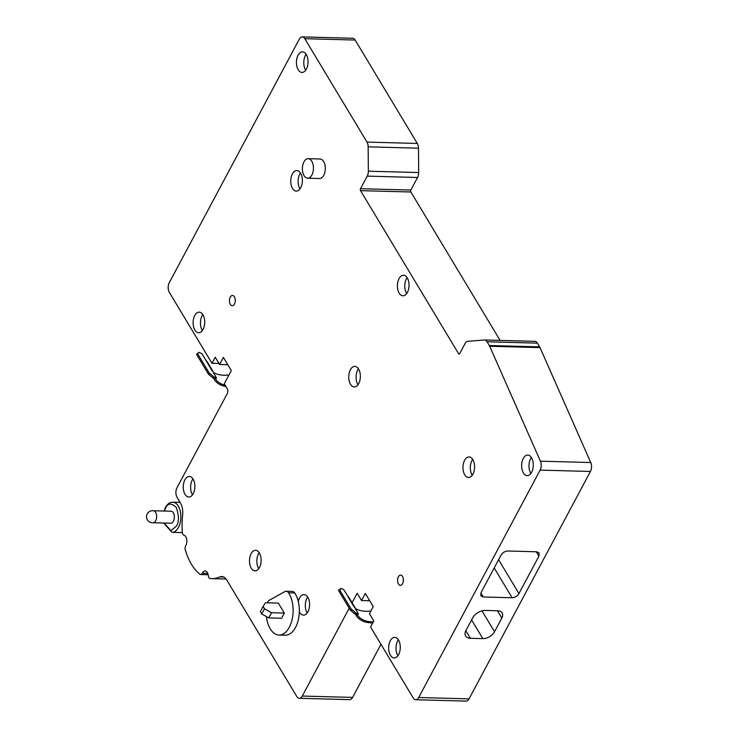 <?xml version="1.0" encoding="UTF-8"?>
<svg xmlns="http://www.w3.org/2000/svg" width="738" height="738" viewBox="0 0 738 738"><rect width="100%" height="100%" fill="white"/><g stroke="black" fill="none" stroke-linecap="round" stroke-linejoin="round"><path stroke-width="1.11" d="M153.412 510.751A5.996 3.386 91.5 0 1 153.716 510.788A5.996 3.386 91.5 0 1 156.456 514.626A5.996 3.386 91.5 0 1 155.681 520.788A5.996 3.386 91.5 0 1 153.393 522.725A5.996 3.386 91.5 0 1 153.089 522.744M349.185 608.204L302.276 696.054A6.854 3.875 91.5 0 1 299.314 698.286A6.854 3.875 91.5 0 1 296.796 696.497L226.806 580.096A13.708 7.749 -88.5 0 0 221.769 576.516A13.708 7.749 -88.5 0 0 219.73 576.941A54.843 30.987 91.5 0 1 211.594 578.629A54.843 30.987 91.5 0 1 210.072 578.518A3.432 1.937 91.5 0 1 208.356 575.825A6.172 3.487 -88.5 0 0 205.09 570.981A6.172 3.487 -88.5 0 0 202.286 573.26A3.432 1.937 91.5 0 1 202.212 573.408A3.432 1.937 91.5 0 1 200.727 574.524A3.432 1.937 91.5 0 1 200.007 574.247A54.843 30.987 91.5 0 1 185.303 549.801A3.432 1.937 91.5 0 1 185.736 545.723A6.172 3.487 -88.5 0 0 185.875 545.474A6.172 3.487 -88.5 0 0 186.686 539.174A6.172 3.487 -88.5 0 0 183.919 535.188A3.432 1.937 91.5 0 1 182.295 532.319A54.843 30.987 91.5 0 1 182.618 515.216A13.708 7.749 -88.5 0 0 180.404 502.947L177.083 497.412A6.854 3.875 91.5 0 1 177.009 487.726L227.295 393.538A3.432 1.937 91.5 0 0 227.258 388.695L224.278 383.732L231.308 370.568L223.383 357.404L219.601 364.489L215.228 357.21L211.981 363.29L169.343 292.386A6.854 3.875 91.5 0 1 169.27 282.7L299.324 39.132A6.854 3.875 91.5 0 1 302.285 36.9A6.854 3.875 91.5 0 1 304.803 38.69L366.989 142.093A6.854 3.875 91.5 0 1 368.161 146.844L368.345 171.188A6.854 3.875 91.5 0 1 367.247 176.124L360.522 188.707L410.854 190.063A1.375 0.775 -88.5 0 0 410.863 192L360.541 190.644A1.375 0.775 91.5 0 1 360.522 188.707M531.618 472.292A10.286 5.812 -88.5 0 0 532.864 461.278A10.286 5.812 -88.5 0 0 527.735 455.078A10.286 5.812 -88.5 0 0 523.288 458.427A10.286 5.812 -88.5 0 0 522.043 469.442A10.286 5.812 -88.5 0 0 527.172 475.641A10.286 5.812 -88.5 0 0 531.618 472.292M531.342 457.495A10.286 5.812 -88.5 0 0 530.64 458.63A10.286 5.812 -88.5 0 0 530.917 473.418M398.631 654.569A10.286 5.812 -88.5 0 0 399.876 643.564A10.286 5.812 -88.5 0 0 394.738 637.364A10.286 5.812 -88.5 0 0 390.301 640.713A10.286 5.812 -88.5 0 0 389.055 651.719A10.286 5.812 -88.5 0 0 394.184 657.918A10.286 5.812 -88.5 0 0 398.631 654.569M398.354 639.781A10.286 5.812 -88.5 0 0 397.653 640.907A10.286 5.812 -88.5 0 0 397.93 655.695M259.472 567.513A10.286 5.812 -88.5 0 0 260.717 556.498A10.286 5.812 -88.5 0 0 255.588 550.299A10.286 5.812 -88.5 0 0 251.141 553.657A10.286 5.812 -88.5 0 0 249.896 564.662A10.286 5.812 -88.5 0 0 255.034 570.861A10.286 5.812 -88.5 0 0 259.472 567.513M259.195 552.725A10.286 5.812 -88.5 0 0 258.494 553.851A10.286 5.812 -88.5 0 0 258.77 568.638M407.385 292.46A10.286 5.812 -88.5 0 0 408.631 281.446A10.286 5.812 -88.5 0 0 403.501 275.246A10.286 5.812 -88.5 0 0 399.055 278.604A10.286 5.812 -88.5 0 0 397.81 289.61A10.286 5.812 -88.5 0 0 402.948 295.809A10.286 5.812 -88.5 0 0 407.385 292.46M407.108 277.673A10.286 5.812 -88.5 0 0 406.407 278.798A10.286 5.812 -88.5 0 0 406.684 293.586M306.408 69.077A10.286 5.812 -88.5 0 0 307.654 58.071A10.286 5.812 -88.5 0 0 302.525 51.872A10.286 5.812 -88.5 0 0 298.078 55.221A10.286 5.812 -88.5 0 0 296.833 66.226A10.286 5.812 -88.5 0 0 301.971 72.435A10.286 5.812 -88.5 0 0 306.408 69.077M306.132 54.289A10.286 5.812 -88.5 0 0 305.431 55.424A10.286 5.812 -88.5 0 0 305.707 70.211M193.236 493.676A10.286 5.812 -88.5 0 0 194.472 482.67A10.286 5.812 -88.5 0 0 189.343 476.462A10.286 5.812 -88.5 0 0 184.897 479.82A10.286 5.812 -88.5 0 0 183.661 490.825A10.286 5.812 -88.5 0 0 188.79 497.025A10.286 5.812 -88.5 0 0 193.236 493.676M192.959 478.888A10.286 5.812 -88.5 0 0 192.249 480.014A10.286 5.812 -88.5 0 0 192.526 494.801M234.435 304.065A5.138 2.906 -88.5 0 0 235.053 298.558A5.138 2.906 -88.5 0 0 232.488 295.458A5.138 2.906 -88.5 0 0 230.265 297.137A5.138 2.906 -88.5 0 0 229.647 302.635A5.138 2.906 -88.5 0 0 232.212 305.735A5.138 2.906 -88.5 0 0 234.435 304.065M203.088 329.379A10.286 5.812 -88.5 0 0 204.325 318.364A10.286 5.812 -88.5 0 0 199.195 312.165A10.286 5.812 -88.5 0 0 194.749 315.513A10.286 5.812 -88.5 0 0 193.513 326.528A10.286 5.812 -88.5 0 0 198.642 332.727A10.286 5.812 -88.5 0 0 203.088 329.379M202.812 314.582A10.286 5.812 -88.5 0 0 202.101 315.716A10.286 5.812 -88.5 0 0 202.378 330.504M300.735 187.747A10.286 5.812 -88.5 0 0 301.971 176.742A10.286 5.812 -88.5 0 0 296.842 170.533A10.286 5.812 -88.5 0 0 292.396 173.891A10.286 5.812 -88.5 0 0 291.159 184.897A10.286 5.812 -88.5 0 0 296.289 191.096A10.286 5.812 -88.5 0 0 300.735 187.747M300.458 172.96A10.286 5.812 -88.5 0 0 299.748 174.085A10.286 5.812 -88.5 0 0 300.025 188.873M358.723 383.603A10.286 5.812 -88.5 0 0 359.959 372.598A10.286 5.812 -88.5 0 0 354.83 366.399A10.286 5.812 -88.5 0 0 350.384 369.747A10.286 5.812 -88.5 0 0 349.148 380.762A10.286 5.812 -88.5 0 0 354.277 386.961A10.286 5.812 -88.5 0 0 358.723 383.603M358.447 368.815A10.286 5.812 -88.5 0 0 357.736 369.95A10.286 5.812 -88.5 0 0 358.013 384.738M279.001 635.04L285.219 635.206A23.828 13.459 -88.5 0 0 295.514 627.448A23.828 13.459 -88.5 0 0 299.324 611.71A10.286 5.812 -88.5 0 0 303.502 615.132A10.286 5.812 -88.5 0 0 307.94 611.784A10.286 5.812 -88.5 0 0 309.185 600.778A10.286 5.812 -88.5 0 0 304.056 594.579A10.286 5.812 -88.5 0 0 299.61 597.928A10.286 5.812 -88.5 0 0 298.318 601.618A23.828 13.459 -88.5 0 0 294.73 592.965A6.854 3.875 -88.5 0 0 292.359 591.415L286.141 591.249A6.854 3.875 91.5 0 1 288.512 592.798A23.828 13.459 91.5 0 1 289.296 627.282A23.828 13.459 91.5 0 1 279.001 635.04A23.828 13.459 91.5 0 1 266.427 616.599M307.663 596.996A10.286 5.812 -88.5 0 0 306.962 598.121A10.286 5.812 -88.5 0 0 307.239 612.909M299.324 611.71A23.828 13.459 -88.5 0 0 298.318 601.618M472.947 474.137A10.286 5.812 -88.5 0 0 474.193 463.132A10.286 5.812 -88.5 0 0 469.054 456.933A10.286 5.812 -88.5 0 0 464.617 460.281A10.286 5.812 -88.5 0 0 463.372 471.287A10.286 5.812 -88.5 0 0 468.501 477.495A10.286 5.812 -88.5 0 0 472.947 474.137M472.671 459.35A10.286 5.812 -88.5 0 0 471.96 460.484A10.286 5.812 -88.5 0 0 472.237 475.272M307.645 178.209L319.526 178.531A9.769 5.517 -88.5 0 0 323.742 175.34A9.769 5.517 -88.5 0 0 324.923 164.888A9.769 5.517 -88.5 0 0 320.052 158.993L308.17 158.679A9.769 5.517 91.5 0 1 313.05 164.565A9.769 5.517 91.5 0 1 311.87 175.026A9.769 5.517 91.5 0 1 307.645 178.209A9.769 5.517 91.5 0 1 302.774 172.314A9.769 5.517 91.5 0 1 303.955 161.862A9.769 5.517 91.5 0 1 308.17 158.679M402.57 583.675A5.138 2.906 -88.5 0 0 403.188 578.177A5.138 2.906 -88.5 0 0 400.623 575.077A5.138 2.906 -88.5 0 0 398.4 576.747A5.138 2.906 -88.5 0 0 397.782 582.254A5.138 2.906 -88.5 0 0 400.347 585.354A5.138 2.906 -88.5 0 0 402.57 583.675M153.227 522.744L170.782 523.224A5.996 3.386 -88.5 0 0 173.375 521.268A5.996 3.386 -88.5 0 0 174.103 514.847A5.996 3.386 -88.5 0 0 171.105 511.231L153.55 510.751M208.476 374.212L212.719 377.736L215.57 378.954L216.465 378.013L213.614 376.795L210.035 373.548L209.371 373.271L208.476 374.212L196.539 354.351L197.433 353.41L198.088 353.686L198.891 352.312L197.812 353.567M209.371 373.271L197.433 353.41M210.035 373.548L209.14 374.489M213.614 376.795L212.719 377.736M213.605 373.253A32.204 19.898 -31 0 1 213.568 372.791L216.465 378.013M198.891 352.312L201.751 353.539L213.319 371.97M350.412 610.252L351.306 609.311L351.971 609.597L355.55 612.844L358.41 614.062L357.515 615.003L354.655 613.785L350.412 610.252L338.474 590.391L339.369 589.45L351.306 609.311M351.076 610.538L351.971 609.597M354.655 613.785L355.55 612.844M358.41 614.062L355.504 608.832A32.204 19.898 -31 0 0 355.541 609.293M355.19 607.909L343.687 589.579L340.827 588.361L340.024 589.736L339.369 589.45M339.748 589.616L340.827 588.361M212.304 371.085L205.911 360.467M347.847 596.507L354.24 607.134M213.254 371.86L206.926 361.343M348.862 597.383L355.255 608.011M263.097 606.461L260.339 611.627L261.722 613.933L264.481 608.767L263.097 606.461L265.486 602.752L278.318 603.094L284.324 613.075L271.492 612.734L264.481 608.767M284.324 613.075L281.565 618.241L268.733 617.9L271.492 612.734M268.733 617.9L261.722 613.933M225.948 386.509A33.579 20.747 -31 0 1 214.195 379.369A33.579 20.747 -31 0 1 213.513 378.077M225.164 385.218A32.204 19.898 -31 0 1 215.542 378.945M213.466 372.478A32.204 19.898 149 0 0 228.955 374.959M373.336 621.903A32.204 19.898 -31 0 1 357.478 614.994M372.791 622.918A33.579 20.747 -31 0 1 356.131 615.409A33.579 20.747 -31 0 1 355.448 614.117M355.402 608.518A32.204 19.898 149 0 0 370.9 610.999M227.784 364.71L219.601 364.489M360.541 190.644L458.593 353.705A1.375 0.775 91.5 0 0 459.091 354.065A1.375 0.775 91.5 0 0 459.691 353.622L465.06 343.567A6.854 3.875 91.5 0 1 467.781 341.334L484.303 339.997A6.854 3.875 91.5 0 1 484.543 339.987A6.854 3.875 91.5 0 1 487.062 341.777L489.312 345.522A6.854 3.875 91.5 0 1 489.691 346.26L540.428 461.176L590.751 462.532L540.022 347.616A6.854 3.875 91.5 0 0 539.644 346.878L537.384 343.133A6.854 3.875 91.5 0 0 534.865 341.343A6.854 3.875 91.5 0 0 534.635 341.353M536.674 551.775L539.118 552.983L538.897 556.212L518.943 593.564C517.403 596.101 515.133 597.494 512.117 597.752L483.279 596.977L480.835 595.778L481.056 592.549L501.01 555.188C502.55 552.651 504.829 551.258 507.827 551L536.674 551.775M540.428 461.176A6.854 3.875 91.5 0 1 540.124 470.115L418.704 697.511A6.854 3.875 91.5 0 1 415.743 699.744A6.854 3.875 91.5 0 1 413.225 697.954L370.587 627.051L373.834 620.972L369.452 613.702L373.244 606.608L365.328 593.444L361.537 600.529L357.164 593.26L352.091 602.752M403.345 579.118A5.138 2.906 -88.5 0 0 403.28 581.461M267.377 602.798A6.854 3.875 91.5 0 1 269.425 600.178L284.905 591.572A6.854 3.875 91.5 0 1 286.141 591.249M218.992 363.483L211.981 363.29M302.285 36.9L352.616 38.256A6.854 3.875 91.5 0 1 355.135 40.046L304.803 38.69M366.989 142.093L417.311 143.449A6.854 3.875 91.5 0 1 418.483 148.2L368.161 146.844M368.345 171.188L418.677 172.544A6.854 3.875 91.5 0 1 417.57 177.48L367.247 176.124M590.751 462.532A6.854 3.875 91.5 0 1 590.446 471.471L540.124 470.115M472.735 617.807A10.286 6.356 -31 0 1 485.272 610.437L497.716 610.778A9.594 5.932 -31 0 1 502.154 612.918A9.594 5.932 -31 0 1 501.84 618.075L494.543 631.746A9.594 5.932 -31 0 1 482.836 638.628L470.401 638.287A10.286 6.356 -31 0 1 465.641 635.999A10.286 6.356 -31 0 1 465.973 630.464L472.735 617.807M418.704 697.511L469.036 698.868A6.854 3.875 91.5 0 1 466.065 701.1L415.743 699.744M369.72 600.75L361.537 600.529M302.276 696.054L352.607 697.41A6.854 3.875 91.5 0 1 349.646 699.642L299.314 698.286M417.311 143.449L355.135 40.046M418.677 172.544L418.483 148.2M410.854 190.063L417.57 177.48M500.106 340.412L410.863 192M469.036 698.868L590.446 471.471M352.607 697.41L380.956 644.302M164.002 511.037L165.432 507.449C167.415 503.916 169.86 502.163 172.766 502.181A15.083 8.524 91.5 0 1 180.293 511.277A15.083 8.524 91.5 0 1 178.467 527.421A15.083 8.524 91.5 0 1 171.954 532.338L182.323 532.615M164.362 511.047L165.533 508.214C167.71 503.039 171.281 502.744 176.216 507.347C179.113 515.779 179.168 522.08 176.364 526.231L170.912 530.585L164.039 523.039M294.73 592.965L288.512 592.798M207.765 573.408L202.286 573.26M487.062 341.777L537.384 343.133M539.644 346.878L489.312 345.522M536.222 551.766L538.897 556.212M518.943 593.564L498.593 559.718M494.192 567.946L512.117 597.752M483.279 596.977L480.862 592.955M458.593 353.705L459.617 353.733M540.022 347.616L489.691 346.26M497.449 610.769L501.84 618.075M481.979 610.861L494.543 631.746M471.6 619.929L482.836 638.628M465.844 630.713L470.401 638.287M223.771 577.051L219.73 576.941M153.716 510.788A6.052 6.052 0 0 0 147.249 513.879A6.052 6.052 0 0 0 153.393 522.725M163.679 523.03L171.954 532.338M172.766 502.181L180.072 502.384M214.195 379.369L213.383 378.022M355.319 614.062L356.131 615.409M484.543 339.987L534.865 341.343M200.727 574.524L208.171 574.727M211.594 578.629L226.059 579.016"/></g></svg>
